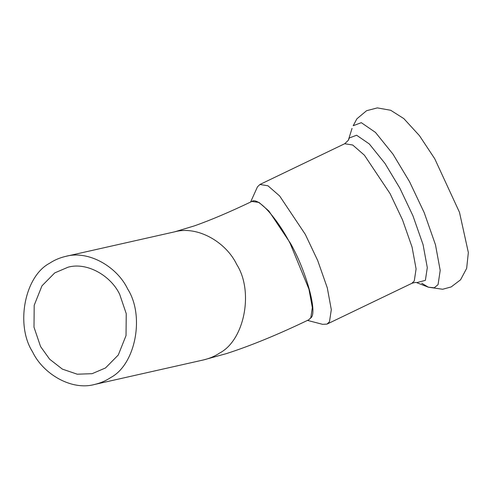 <?xml version="1.0" encoding="UTF-8"?>
<svg xmlns="http://www.w3.org/2000/svg" width="493" height="493" viewBox="0 0 493 493"><rect width="100%" height="100%" fill="white"/><g stroke="black" fill="none" stroke-linecap="round" stroke-linejoin="round"><path stroke-width="0.74" d="M119.676 294.321L126.239 313.653L126.035 335.579L118.277 355.009L105.496 367.957L92.117 373.682L77.265 374.205L62.352 369.115L49.639 359.212L40.562 346.536L33.999 327.204L34.202 305.278L41.96 285.841L54.741 272.9L68.12 267.175C87.255 261.869 110.962 275.914 119.676 294.321M127.693 289.034C144.917 315.908 135.544 364.617 110.642 377.595C105.921 380.762 100.554 383.061 94.545 384.472C71.528 390.857 43.02 373.965 32.544 351.823C15.314 324.942 24.693 276.24 49.596 263.262C54.316 260.094 59.684 257.796 65.692 256.378C88.703 250 117.217 266.892 127.693 289.034M290.636 243.597L268.882 211.035L258.973 202.401L251.824 201.471C257.925 196.491 277.565 218.812 290.291 243.758L308.938 289.126L312.34 307.577L310.793 317.806L308.71 319.809L311.132 317.64C317.455 311.847 306.184 271.125 290.636 243.597M307.472 320.407L322.613 324.332L327.032 324.098L329.484 321.732L331.308 309.666L327.303 287.9L317.726 260.6L305.303 234.378L279.636 195.961L267.945 185.781L259.922 184.481L257.463 186.847L250.592 202.062M65.692 256.378L174.713 231.821C197.724 225.443 226.238 242.334 236.714 264.47C253.938 291.351 244.565 340.059 219.662 353.031C214.942 356.205 209.574 358.497 203.566 359.915L226.54 353.573C250.894 345.704 278.28 334.451 308.71 319.809M353.198 125.727L356.87 118.838L366.57 110.715L377.336 107.893L390.702 110.278L403.853 118.628L419.444 135.661L434.74 158.752L459.488 212.323L468.35 252.527L466.655 268.365L460.567 279.802L451.194 286.926L442.665 289.255L428.368 287.197L434.253 287.789L438.055 284.652L440.2 270.435L435.479 244.787L424.196 212.625L409.56 181.726L392.964 154.124L375.475 132.414L361.301 122.671L353.198 125.727M421.725 283.247L428.368 287.197L416.696 282.649L425.373 280.369L427.302 267.631L423.068 244.645L412.955 215.829L399.841 188.141L384.965 163.405L369.3 143.95L356.599 135.224L349.334 137.96L348.305 140.32L344.699 143.728L352.729 145.028L364.419 155.209L390.08 193.626L402.51 219.847L412.08 247.147L416.092 268.913L414.268 280.979L411.809 283.352C414.41 282.489 416.049 282.261 416.733 282.668M94.545 384.472L203.566 359.915M174.713 231.821L194.402 225.868C210.616 220.161 229.756 212.027 251.824 201.471M348.311 140.314L352.039 128.396M327.032 324.098L411.809 283.352M259.922 184.481L344.699 143.728"/></g></svg>
